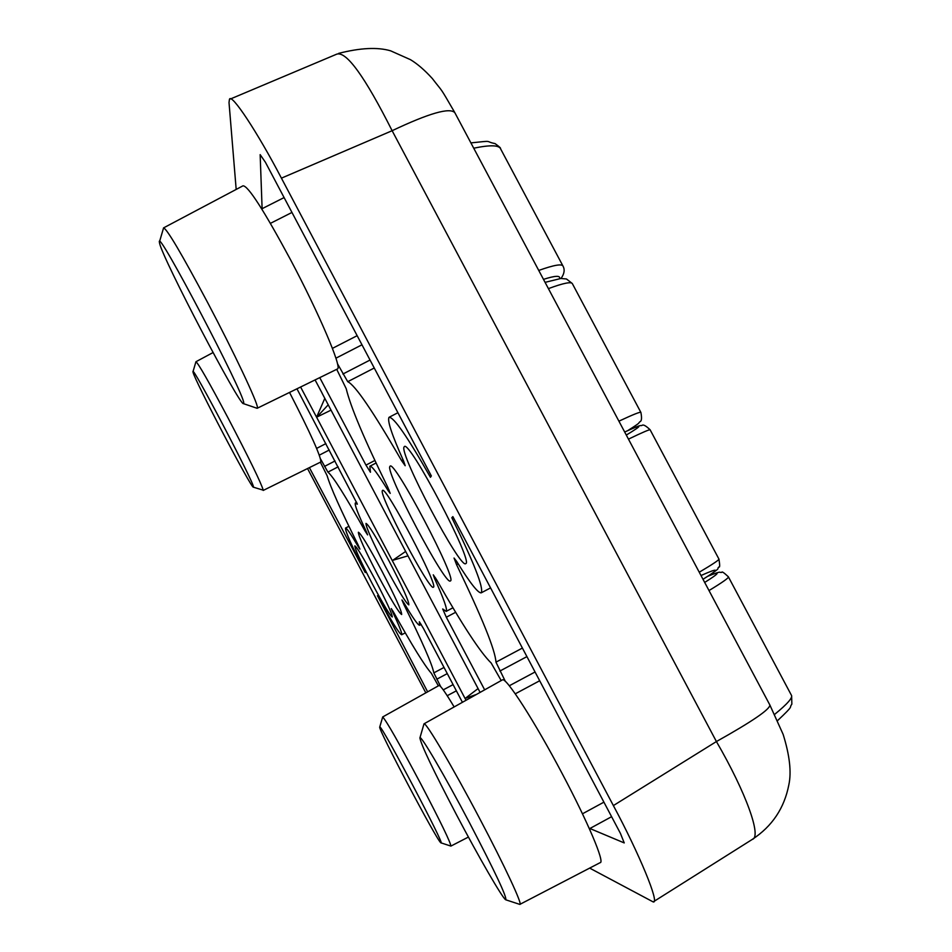 <?xml version="1.0" encoding="UTF-8"?>
<svg xmlns="http://www.w3.org/2000/svg" width="952" height="952" viewBox="0 0 952 952"><rect width="100%" height="100%" fill="white"/><g stroke="black" fill="none" stroke-linecap="round" stroke-linejoin="round"><path stroke-width="1.43" d="M378.146 575.674C391.082 599.879 398.924 612.826 401.661 614.516C401.815 611.196 395.223 596.702 381.883 571.01C368.745 546.472 360.915 533.548 358.38 532.227C358.416 535.928 364.997 550.411 378.146 575.674M372.03 583.29C383.228 604.258 389.975 615.492 392.26 616.991C392.307 614.159 386.572 601.664 375.064 579.518C363.712 558.3 356.976 547.079 354.846 545.865C354.929 548.971 360.665 561.454 372.03 583.29M385.429 566.595C398.233 590.526 406.04 603.282 408.836 604.889C409.098 601.533 402.613 587.11 389.392 561.644C376.385 537.38 368.591 524.635 365.996 523.41C365.925 527.146 372.41 541.545 385.429 566.595M478.071 688.582L465.147 698.435L466.016 700.291M465.147 698.435L476.512 694.413M324.834 398.293L316.599 417.214L392.212 560.466L407.98 555.861M405.647 551.446L392.367 560.561M331.082 410.122L316.814 417.107L328.262 404.778M320.372 462.208L327.131 475.738C330.522 487.293 340.828 510.32 358.035 544.782L359.904 549.125L358.44 546.983L358.975 546.698M309.4 467.634L365.259 572.557C351.788 545.984 345.207 531.157 345.517 528.062C346.576 527.789 350.883 534.096 358.44 546.983M296.953 388.797L357.345 504.096M338.138 466.825L327.916 472.132C332.891 476.155 345.278 495.79 365.092 531.038L367.603 534.893L366.389 531.775C358.13 514.211 354.442 504.62 355.322 503.001L357.143 504.203M327.916 472.132L320.61 459.054M392.902 610.982L392.355 611.267C399.316 625.999 402.422 633.842 401.649 634.77C399.185 633.651 391.129 620.633 377.468 595.702L427.638 691.842M392.355 611.267L391.296 608.602L393.664 612.326C412.097 645.42 424.663 665.745 431.363 673.302L438.36 685.845M440.681 686.618L433.826 672.874L444.025 667.447M404.683 604.127L403.886 604.556C422.295 641.719 432.267 664.496 433.826 672.874M403.886 604.556L401.958 599.962L403.684 602.438C412.704 617.717 418.011 625.321 419.606 625.25L419.344 621.739L423.402 628.368L462.422 702.302M392.212 560.466L465.147 698.613M300.606 387.012L316.599 417.214M425.83 692.854L307.544 468.551M561.025 278.472C564.298 273.867 564.976 269.797 563.084 266.239L500.788 149.202C499.455 145.061 490.435 144.728 473.727 148.203M389.88 466.456C385.12 471.68 445.691 586.396 450.344 580.946L450.379 580.934C457.829 580.423 393.807 458.709 390.058 466.23L389.88 466.456M404.088 446.94C398.769 452.89 460.387 569.582 465.73 563.643L465.778 563.608C473.894 562.537 408.682 438.515 404.291 446.678L404.088 446.94M382.383 490.637C378.515 494.338 429.887 591.68 433.35 587.217L433.386 587.205C439.146 586.872 385.334 484.592 382.502 490.482L382.383 490.637M453.092 517.043L451.819 517.709C474.036 562.858 483.842 587.896 481.236 592.834C478.13 593.322 469.943 582.85 456.674 561.406L454.044 558.027L456.579 564.703C482.176 617.777 495.314 650.252 495.956 662.164L522.398 648.062M435.635 578.031L434.588 578.578C443.846 598.951 447.702 609.887 446.155 611.386L442.692 608.959L446.31 617.229L484.663 689.843M434.588 578.578L433.279 574.829L436.682 579.816C462.339 624.952 480.498 652.679 491.161 662.997L501.204 680.573M336.722 369.328L346.207 388.678C350.514 406.683 364.366 439.526 387.762 487.222L390.213 493.386L388.118 490.601C377.73 473.596 371.637 465.468 369.852 466.242L370.447 472.252L365.961 465.111L319.753 377.635M322.062 393.033L315.076 379.931M336.925 54.097C346.54 51.301 364.949 76.838 392.129 130.71C428.995 113.228 449.903 107.231 454.854 112.717L769.87 705.004L783.139 734.385C789.672 755.317 791.576 772.108 788.851 784.769C784.353 808.105 772.179 826.3 752.318 839.366C761.969 837.094 745.987 792.373 716.416 741.548C752.282 721.461 770.097 709.276 769.87 705.004M480.094 692.401L322.014 393.069M451.819 517.709L452.866 516.615L620.395 833.321L624.238 842.925L589.121 828.181M505.357 681.418L495.956 662.164M481.236 592.834L490.566 587.896M446.155 611.386L452.926 607.793M262.145 209.607L260.158 154.629L265.406 162.245L431.351 475.94L430.435 477.285C407.515 436.849 393.723 416.857 389.047 417.321C387.095 420.463 391.938 435.04 403.6 461.042L405.183 465.718L401.494 460.506L403.005 459.721M374.255 368.007L347.73 381.692C355.12 385.048 373.041 411.323 401.494 460.506M347.73 381.692L337.472 363.747M236.179 189.424L229.015 102.542L229.444 99.401C231.146 92.237 257.909 133.042 281.423 178.155L613.374 805.582C639.149 853.492 660.164 904.317 653.167 901.913L589.645 868.105M774.642 714.381C787.53 703.873 793.099 697.471 791.362 695.162L728.351 576.769C729.256 577.578 722.806 582.172 709.002 590.561M163.518 227.909C166.707 228.468 181.427 253.387 207.691 302.665C233.966 352.383 257.73 402.708 257.433 407.539L256.897 408.218M337.21 369.09L337.532 368.924C342.077 367.484 319.11 313.529 290.741 260.11C263.871 210.237 247.948 185.473 242.974 185.83L163.839 227.742M159.591 243.319L159.377 242.129C156.318 225.814 244.902 394.747 243.712 402.946L243.486 403.648C239.856 406.29 162.994 259.432 159.591 243.319M193.018 371.637L195.934 361.736C198.23 363.224 208.976 382.038 228.159 418.178C249.293 458.674 260.991 482.664 263.264 490.185L253.327 487.162C251.578 488.9 194.434 379.943 193.054 372.244L192.982 371.78C191.138 362.879 254.446 483.449 253.434 486.9L253.327 487.162M320.788 462.006L320.872 461.958C321.014 456.52 310.566 433.35 289.539 392.438M419.903 737.955C420.022 733.552 444.548 775.285 469.645 823.016C495.302 872.258 507.321 897.843 505.702 899.771C502.43 898.176 478.654 856.919 456.341 814.472C433.303 770.43 421.153 744.928 419.903 737.955L424.009 723.829C425.627 721.426 452.545 766.991 479.677 818.565C504.75 866.046 523.124 905.542 519.828 904.4L506.012 899.878M520.03 904.293L600.141 862.655C605.127 862.964 587.931 822.147 562.406 774.024C534.869 721.711 505.774 676.479 502.406 679.895L502.299 679.954M379.729 727.054L379.836 726.995C381.383 724.389 446.952 848.779 440.895 842.829L440.788 842.746C436.849 840.509 377.575 728.149 379.729 727.054L382.704 716.987C386.56 721.092 399.233 743.369 420.724 783.817C440.633 821.921 450.689 842.675 450.891 846.09L441.002 842.865M454.152 706.943C445.417 692.401 440.371 685.25 439.015 685.488L382.644 716.987M316.623 448.404L325.882 443.608M699.256 572.223C713.143 564 719.688 559.597 718.891 558.991L650.18 429.899C650.216 429.066 642.981 432.148 628.463 439.134M718.962 559.121C719.89 565.06 719.89 567.666 718.974 566.928C715.535 569.748 724.329 565.785 703.016 579.292C720.152 568.57 719.486 567.321 701.005 575.52M538.737 270.439C554.028 264.989 562.144 263.585 563.072 266.239M543.485 279.364C555.218 275.604 560.573 275.354 559.586 278.603M626.297 435.064C643.564 424.651 643.016 423.628 624.679 432.018C645.587 422.64 638.328 426.627 642.076 425.377C643.219 424.294 645.908 425.758 650.121 429.78M365.092 531.038L365.854 530.645M456.365 690.831L447.214 695.722M324.501 466.42L335.044 460.958M329.261 450.01L319.325 455.163M443.251 689.867L453.092 684.619M447.273 673.611L436.766 679.204M281.423 178.155L392.129 130.71L716.416 741.548L613.374 805.582M618.907 421.177C633.508 414.346 640.839 411.442 640.91 412.478L572.461 283.851C571.64 281.423 563.62 283.006 548.412 288.623M707.883 576.246C721.14 570.748 720.069 572.807 704.682 582.434M589.633 828.645L611.601 816.697M539.689 680.751L515.27 693.818M582.457 813.805L603.913 802.155M458.186 563.858L456.579 564.703M446.31 617.229L455.639 612.291M332.415 348.384L357.155 335.675M291.966 212.451L270.404 223.363M284.101 197.576L261.967 208.762M374.886 460.47L365.961 465.111M388.118 490.601L389.106 490.09M509.296 685.773L535.06 671.993M526.92 656.618L499.883 671.053M361.974 344.791L335.913 358.202M342.898 374.029L370.042 360.046M348.92 526.278L345.517 528.062M356.667 502.299L355.393 502.965M405.278 632.854L401.649 634.77M421.2 624.405L419.606 625.25M500.407 148.488C501.133 148.31 499.324 146.679 495.016 143.573C484.009 141.396 494.742 140.349 470.907 142.895M338.638 53.371C360.356 47.838 377.682 46.993 390.653 50.837L410.443 59.655C417.381 63.82 424.663 70.115 432.315 78.516C443.727 93.415 438.86 85.109 454.556 112.157M230.396 98.996L336.913 54.086M653.75 901.544L752.33 839.378M640.91 412.478C641.934 418.023 641.66 421.07 640.089 421.605C637.067 424.092 642.933 420.962 627.903 430.518M572.259 283.482L566.452 278.972L560.847 278.484L545.079 282.351M397.912 412.716L389.332 417.166M376.076 463.005L369.995 466.171M791.624 695.662L791.862 704.123C788.434 708.788 795.337 703.921 777.558 720.628M728.351 576.769C723.984 572.699 721.818 571.224 721.83 572.342C718.534 573.14 723.425 569.939 708.062 576.138M159.519 241.665L163.458 228.325M257.326 408.206L337.532 368.924M243.486 403.648L257.099 408.289M196.017 361.689L213.034 352.561M263.216 490.435L320.872 461.958M424.009 723.829L502.406 679.895M450.939 846.066L468.408 837.058"/></g></svg>
